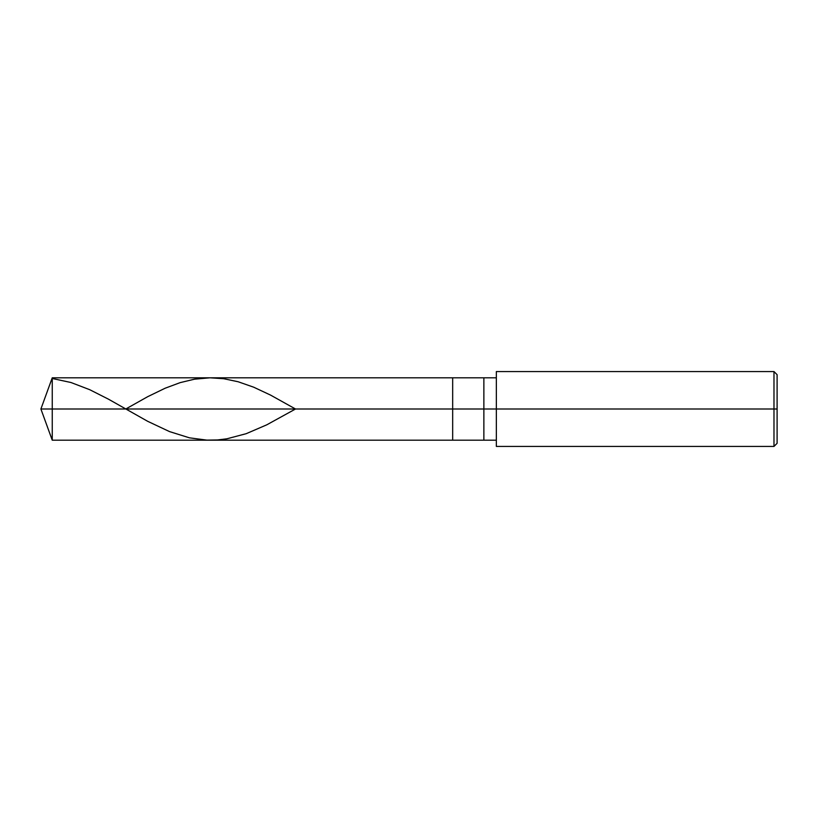<?xml version="1.0" encoding="UTF-8"?>
<svg xmlns="http://www.w3.org/2000/svg" width="818" height="818" viewBox="0 0 818 818"><rect width="100%" height="100%" fill="white"/><g stroke="black" fill="none" stroke-linecap="round" stroke-linejoin="round"><path stroke-width="1.23" d="M496.342 377.804L52.25 377.804L40.9 409L52.25 409L52.25 440.196L52.25 409L52.25 440.196L52.25 409L452.671 409L452.671 440.196L452.671 377.804L452.671 409L40.9 409L52.25 440.196L496.342 440.196M52.25 409L52.25 377.804L52.25 409M452.671 409L452.671 440.196L452.671 409L483.867 409L483.867 440.196L483.867 409L483.867 440.196L483.867 409L496.342 409L496.342 446.434L496.342 409L773.981 409L773.981 446.434L773.981 409L773.981 446.434L773.981 409L777.1 409L777.1 443.315L777.1 374.685L777.1 409L773.981 409L773.981 371.566L773.981 409L483.867 409L483.867 377.804L483.867 409L452.671 409L452.671 377.804L452.671 409M483.867 409L483.867 377.804L483.867 409M496.342 409L496.342 371.566L496.342 409M773.981 409L773.981 371.566L773.981 409M52.25 378.489L70.962 382.507L89.673 389.675L108.385 399.133L147.68 421.311L169.51 431.587L189.469 437.834L206.934 440.125L217.537 439.941L226.893 438.796L246.228 433.673L266.811 424.808L295.513 409L270.553 395.094L253.713 387.2L238.12 381.75L223.774 378.724L210.052 377.804L194.459 379.194L180.113 382.65L165.144 388.223L147.68 396.689L125.767 409M496.342 446.434L773.981 446.434L777.1 443.315M496.342 371.566L773.981 371.566L777.1 374.685"/></g></svg>
